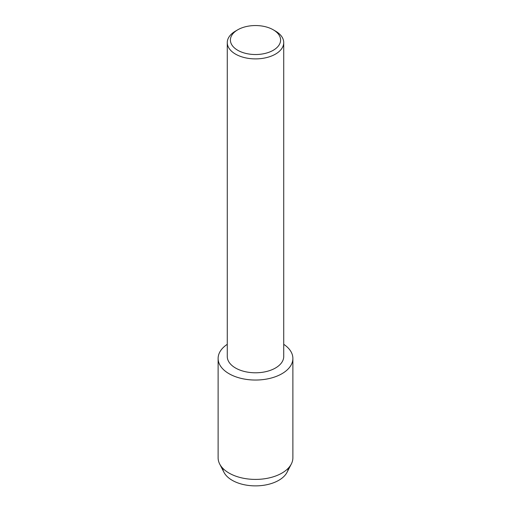 <?xml version="1.0" encoding="UTF-8"?>
<svg xmlns="http://www.w3.org/2000/svg" width="511" height="511" viewBox="0 0 511 511"><rect width="100%" height="100%" fill="white"/><g stroke="black" fill="none" stroke-linecap="round" stroke-linejoin="round"><path stroke-width="0.77" d="M288.338 468.14A32.908 18.996 180 0 1 278.77 480.314A32.908 18.996 180 0 1 243.926 484.664A32.908 18.996 180 0 1 222.662 468.14M273.244 29.791L275.461 31.075A28.233 16.301 180 0 1 283.733 42.598L283.733 356.493A28.233 16.301 180 0 1 275.461 368.016A28.233 16.301 180 0 1 244.699 371.548A28.233 16.301 180 0 1 227.267 356.493L227.267 42.598A28.233 16.301 180 0 1 235.539 31.075L237.756 29.791A25.09 14.487 180 0 1 273.244 29.791A25.09 14.487 180 0 1 273.244 50.282A25.09 14.487 180 0 1 237.756 50.282A25.09 14.487 180 0 1 237.756 29.791L235.539 31.075M281.931 373.72A37.38 21.577 180 0 1 230.02 374.25A37.38 21.577 180 0 1 227.267 344.318A37.38 21.577 180 0 0 218.12 358.46A37.38 21.577 180 0 0 241.198 378.402A37.38 21.577 180 0 0 281.931 373.72A37.38 21.577 180 0 0 283.733 344.318A37.38 21.577 180 0 1 292.88 358.46A37.38 21.577 180 0 1 281.931 373.72M283.733 42.598A28.233 16.301 180 0 1 275.461 54.121A28.233 16.301 180 0 1 244.699 57.654A28.233 16.301 180 0 1 227.267 42.598M292.88 358.46L292.88 457.83A37.38 21.577 180 0 1 291.327 463.982L287.041 472.298A32.908 18.996 180 0 1 278.77 480.314A32.908 18.996 180 0 1 223.959 472.298L219.673 463.982A37.38 21.577 180 0 1 218.12 457.83L218.12 358.46M291.327 463.982A37.38 21.577 180 0 1 281.931 473.09A37.38 21.577 180 0 1 219.673 463.982"/></g></svg>
